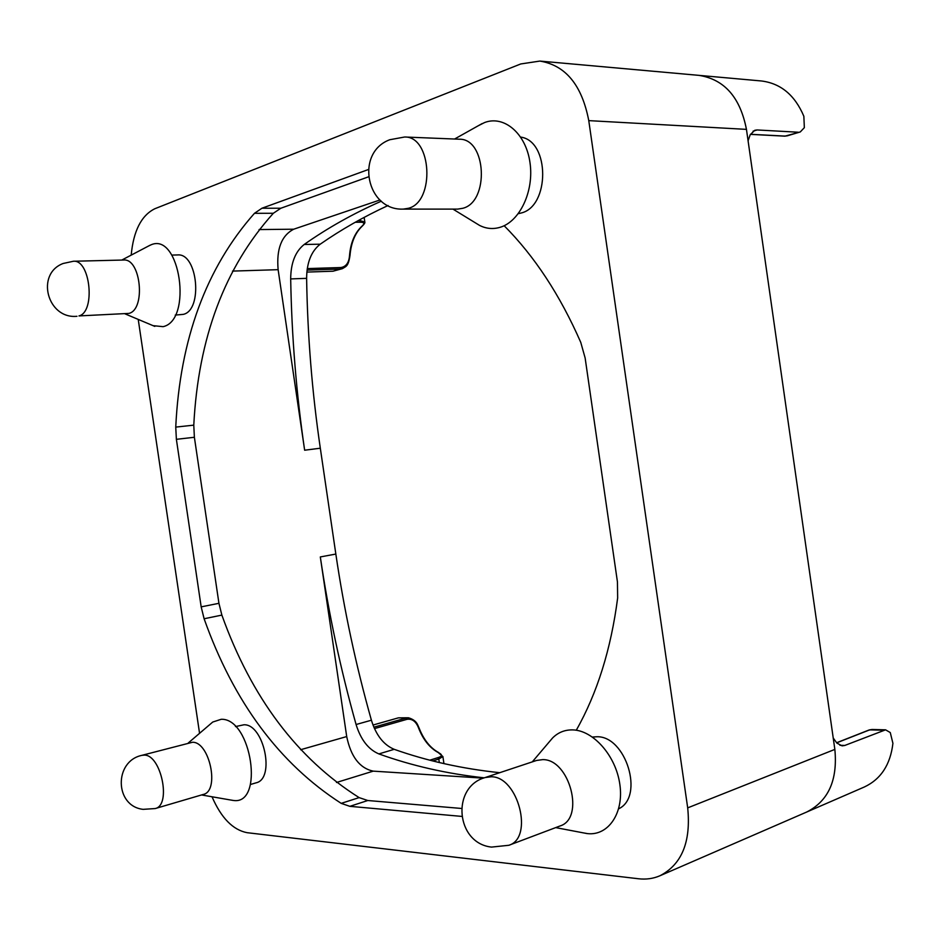 <?xml version="1.0" encoding="UTF-8"?>
<svg xmlns="http://www.w3.org/2000/svg" width="940" height="940" viewBox="0 0 940 940"><rect width="100%" height="100%" fill="white"/><g stroke="black" fill="none" stroke-linecap="round" stroke-linejoin="round"><path stroke-width="1.41" d="M592.482 737.054L596.712 736.76C625.817 735.573 644.675 796.697 618.673 808.811M171.832 255.081L177.601 254.94C197.717 252.813 203.122 310.224 183.276 314.371L175.239 315.076M235.47 726.585L243.918 724.787C263.846 723.765 275.479 778.837 256.115 782.82L250.51 784.477M520.713 137.099C549.994 141.024 549.947 206.706 520.948 213.063L518.363 213.662M582.424 832.699L587.618 833.627C608.486 835.907 624.113 812.83 619.824 784.254C615.865 755.701 593.187 730.18 572.589 729.898C564.764 729.757 558.101 732.448 552.567 737.982L549.63 741.448M485.169 777.533L536.587 760.448L542.721 759.626C569.616 758.98 585.268 818.54 559.981 825.99L508.857 845.283C534.049 837.94 518.105 776.393 491.268 776.769L485.169 777.533C451 786.909 455.771 843.321 491.526 847.093L508.857 845.283M153.079 325.663L163.113 326.662C192.947 320.258 179.904 231.863 150.999 244.835L148.414 246.08M73.414 261.25L123.622 260.028C140.918 258.101 145.959 309.636 128.898 313.408L78.96 315.922C95.692 312.103 90.404 259.299 73.414 261.25L63.145 263.482C35.285 273.928 47.4 319.295 76.974 316.287M231.158 800.093L233.214 800.434C264.634 805.604 251.697 717.984 221.206 719.288L212.746 722.038L211.336 723.236M141.834 755.349L192.488 742.271C209.667 741.625 219.96 791.104 203.287 794.441L155.229 808.553C171.609 805.345 161.163 754.62 144.267 755.114L141.834 755.349C113.775 761.283 114.633 806.203 143.115 809.352L155.229 808.553M475.558 222.956L479.529 225.388C486.062 228.702 492.819 229.372 499.786 227.398C519.644 221.887 534.296 191.337 529.972 162.503C525.954 133.574 504.181 115.009 484.594 122.541L478.061 125.854M404.67 137.005L459.261 139.214C486.556 138.356 489.54 202.006 462.68 208.316L457.604 209.115L403.424 209.091L408.465 208.28C435.197 201.771 431.86 136.077 404.67 137.005L389.771 139.731C354.65 152.738 366.529 211.042 403.424 209.091M833.228 738.018L836.882 743.093L842.087 745.866L844.802 745.455L885.586 729.828L890.274 732.554L892.918 743.34C890.403 764.678 880.874 779.225 864.318 787.003L806.696 812.031C828.399 800.998 837.787 780.13 834.849 749.403L746.525 129.861C740.414 97.584 724.564 79.418 698.972 75.365L698.584 75.329M746.525 129.861L746.454 129.368C740.215 97.372 724.388 79.371 698.972 75.365L761.377 80.969C780.729 83.355 794.888 95.128 803.853 116.278L804.346 127.664L800.281 131.941L785.229 136.1L750.449 134.291M438.757 752.623C430.309 748.04 423.728 739.815 419.04 727.924L418.582 727.995C423.141 739.698 429.709 747.899 438.322 752.611L442.893 756.559L438.792 759.05L439.309 762.528M359.985 219.619L360.137 220.653L364.826 222.052M753.081 131.189L757.111 129.955L754.761 130.284L750.179 134.784L748.087 140.824M355.214 222.263L359.515 222.239C364.473 222.04 365.12 223.497 361.477 226.622C354.521 233.449 350.538 243.143 349.515 255.692C348.952 262.707 346.096 266.654 340.938 267.536L307.274 268.593M381.358 201.172C353.44 213.462 327.719 227.891 304.184 244.482C295.313 251.544 290.812 263.024 290.683 278.921C291.717 336.802 296.382 393.907 304.642 450.213L320.317 448.216C312.115 392.368 307.545 335.745 306.616 278.346C306.769 262.577 311.305 251.192 320.211 244.189C341.138 229.642 363.757 216.741 388.079 205.508M320.317 448.216L335.839 554.06C344.028 609.802 355.884 665.191 371.406 720.216L356.084 724.517C360.76 739.651 368.363 749.45 378.879 753.915C411.873 765.795 447.005 773.773 484.3 777.838M499.739 772.692C462.421 768.791 427.254 761 394.201 749.321C383.673 744.927 376.071 735.233 371.406 720.216M757.111 129.955L798.201 132.223M438.322 752.611C442.705 754.667 442.505 756.371 437.746 757.711L438.792 759.05L432.788 760.93M374.473 728.606L407.044 719.312C412.19 718.571 416.044 721.462 418.582 727.995M372.992 725.045L398.372 717.855L408.383 717.784M408.054 717.772L398.372 717.855M349.515 255.692L349.974 255.598C351.09 242.79 355.073 233.061 361.947 226.434L361.477 226.622M306.839 272.083L332.983 271.214L342.066 268.758M760.883 230.547L760.672 229.125M776.616 340.95L775.864 335.662M780.411 367.552L780.106 365.378M778.461 353.91L778.156 351.736M768.168 281.671L767.909 279.897M763.421 248.336L763.209 246.915M752.823 174.053L752.587 172.408M313.96 398.255L313.843 397.127M823.193 667.659L822.993 666.249M829.562 712.309L829.256 710.147M827.635 698.749L827.318 696.599M826.366 689.854L826.06 687.716M820.185 646.497L819.927 644.734M815.485 613.538L815.192 611.482M817.553 628.061L817.248 625.899M812.395 591.859L812.113 589.897M806.344 812.184L806.696 812.031C828.399 800.998 837.775 780.13 834.849 749.403L834.779 748.91M131.189 255.128C133.468 230.888 141.352 215.425 154.83 208.739L520.76 63.955L539.854 61.076C565.633 65.295 581.931 85.141 588.769 120.626L687.692 807.871C691.088 841.852 681.817 864.495 659.892 875.786C653.194 878.653 646.062 879.64 638.483 878.759L247.103 832.687C232.932 829.938 221.229 817.976 212.017 796.768M199.562 733.329L138.227 319.412M304.642 450.213L278.134 269.674C276.313 249.03 281.507 235.541 293.726 229.207L379.96 199.973M483.442 778.156L373.227 771.141C359.714 768.25 350.879 756.724 346.707 736.561L320.317 556.938C328.589 613.139 340.503 668.998 356.084 724.517M504.146 225.718C534.508 256.209 560.052 295.101 580.767 342.395L585.138 357.999L617.439 581.907L617.65 597.969C610.988 649.188 597.194 693.274 576.267 730.239M368.292 176.908L280.86 208.234L273.329 213.274C224.789 267.242 198.27 337.871 193.781 425.15L194.38 437.276L218.938 603.316L221.863 615.101C251.438 697.621 297.193 758.451 359.127 797.614L367.798 800.516L461.352 808.447M461.611 816.39L349.845 806.332L341.197 803.359C279.403 763.586 233.708 702.051 204.109 618.755L201.172 606.864L176.379 439.321L175.745 427.101C179.998 339.07 206.236 267.806 254.458 213.321L261.954 208.222L368.233 169.588M836.647 742.847L869.676 729.863L883.177 730.216M868.807 730.204L872.085 729.487L869.265 729.922M307.063 270.097L340.304 269.028L332.983 271.214M340.938 267.536L340.304 269.028L342.407 268.652C346.026 266.279 348.247 266.784 349.974 255.621M373.862 727.196L406.01 718.054L407.044 719.312M844.802 745.455L839.925 745.291M358.07 220.665L360.137 220.653L359.515 222.239M784.818 136.159L787.309 135.818L784.407 136.065M437.746 757.711L429.85 760.178M346.93 264.998L342.313 268.687M746.454 129.368L588.769 120.626M834.849 749.403L687.692 807.871M320.211 244.189L304.184 244.482M306.616 278.346L290.683 278.921M278.134 269.674L232.509 271.096M293.726 229.207L259.076 229.572M373.227 771.141L336.497 782.48M320.317 556.938L335.839 554.06M394.201 749.321L378.879 753.915M346.707 736.561L300.612 749.721M261.954 208.222L280.86 208.234M254.458 213.321L273.329 213.274M175.745 427.101L193.781 425.15M176.379 439.321L194.38 437.276M201.172 606.864L218.938 603.316M204.109 618.755L221.863 615.101M341.197 803.359L359.127 797.614M349.845 806.332L367.798 800.516M555.693 827.611L586.971 833.557M532.275 761.882L552.567 737.982M125.044 313.866L154.806 326.392M121.765 260.075L150.059 245.222M201.524 794.946L232.956 800.41M188.247 743L212.746 722.038M452.951 209.103L479.529 225.388M454.572 139.026L482.208 123.54M443.927 763.609L442.893 756.536M364.779 221.699L364.144 217.363M836.577 742.764L869.206 729.945M750.414 134.361L784.806 136.159M419.04 727.913C417.724 725.586 417.372 720.428 408.477 717.784M361.947 226.434C364.262 224.19 365.225 222.721 364.826 222.04L364.826 222.04M787.309 135.818L800.281 131.941M885.245 729.816L872.085 729.487M698.972 75.365L539.854 61.076M806.696 812.031L659.892 875.786"/></g></svg>
